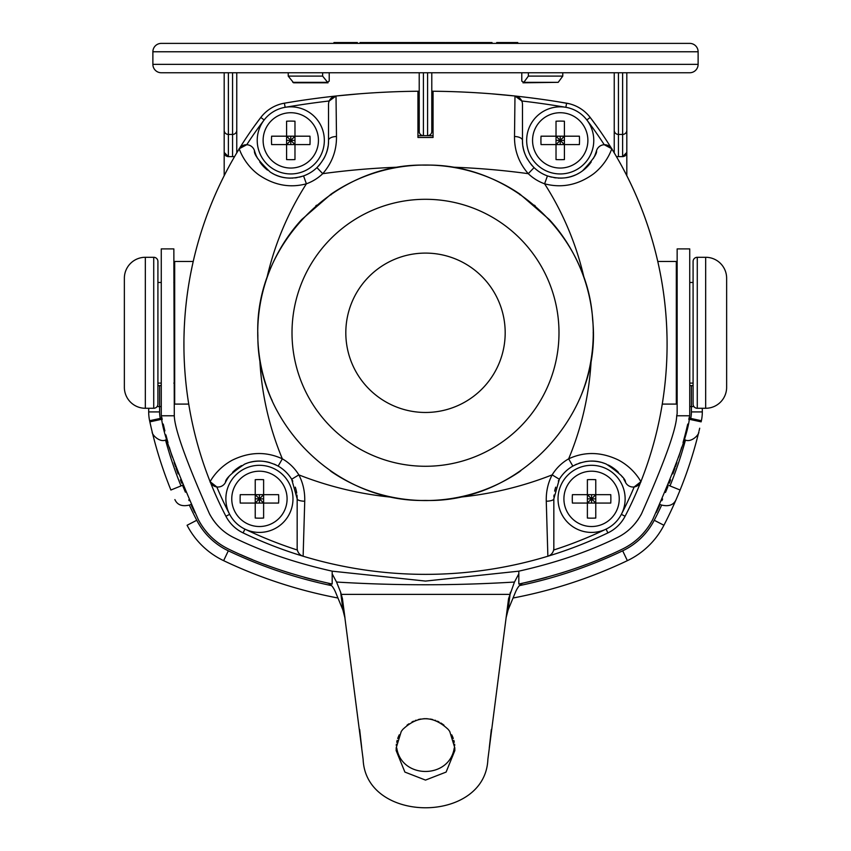 <?xml version="1.0" encoding="UTF-8"?>
<svg xmlns="http://www.w3.org/2000/svg" width="851" height="851" viewBox="0 0 851 851"><rect width="100%" height="100%" fill="white"/><g stroke="black" fill="none" stroke-linecap="round" stroke-linejoin="round"><path stroke-width="1.28" d="M596.434 125.831L590.179 117.438A37.752 37.752 0 0 0 566.585 103.184A836.714 836.714 0 0 0 431.787 91.227L433.053 91.238L433.053 137.479L417.947 137.479L417.947 91.238A836.714 836.714 0 0 0 336.017 96.003L336.485 136.5C336.666 150.521 332.081 162.913 322.742 173.668A46.135 46.135 0 0 1 306.403 183.805C289.797 188.241 273.852 185.21 258.598 174.721C242.62 162.966 238.418 146.159 239.291 148.712A373.057 373.057 0 0 0 236.759 152.882L234.557 156.627A373.057 373.057 0 0 0 225.919 516.27A37.752 37.752 0 0 0 243.099 532.896L244.918 529.12A417.703 417.703 0 0 0 297.371 550.033A8.393 8.393 0 0 1 297.169 548.204A8.393 8.393 180 0 0 303.126 556.224A421.894 421.894 0 0 0 547.874 556.224L546.268 501.25A8.393 2.393 0 0 0 553.831 498.867L559.33 479.241A37.752 37.752 0 0 1 572.829 466.103C584.563 460.114 595.753 459.455 606.391 464.146C619.305 472.848 625.676 478.9 625.506 482.315A37.752 37.752 0 0 0 623.762 479.134M622.411 477.081A37.752 37.752 0 0 0 621.028 475.252M618.4 472.305A37.752 37.752 0 0 0 608.252 464.997M604.518 463.401A37.752 37.752 0 0 0 602.625 462.774M600.721 462.242A37.752 37.752 0 0 0 599.221 461.902M598.796 461.816A37.752 37.752 0 0 0 596.87 461.487M596.615 461.455A37.752 37.752 0 0 0 594.934 461.263M594.913 461.263A37.752 37.752 0 0 0 593.211 461.157M592.987 461.146A37.752 37.752 0 0 0 591.051 461.125M587.052 461.391A37.752 37.752 0 0 0 585.052 461.689M580.988 462.636A37.752 37.752 0 0 0 578.935 463.295M576.893 464.093A37.752 37.752 0 0 0 574.851 465.029M558.65 480.421A37.752 37.752 0 0 0 558.32 481.017M555.692 487.166A37.752 37.752 0 0 0 554.639 491.123M554.022 495.027A37.752 37.752 0 0 0 553.884 496.963M546.268 501.25C546.012 491.676 547.97 482.889 552.161 474.879L559.33 479.241A37.752 37.752 0 0 1 572.829 466.103L568.659 458.827C584.669 451.402 601.242 451.796 618.358 459.997C635.389 468.912 641.973 483.847 640.846 481.73A373.057 373.057 0 0 0 614.241 152.882A373.057 373.057 0 0 0 611.709 148.712C612.443 146.329 608.784 161.913 593.541 173.859C578.116 185.018 561.809 188.337 544.597 183.805A46.135 46.135 0 0 1 528.258 173.668C518.919 162.913 514.344 150.531 514.515 136.5L514.983 96.003A8.393 8.393 0 0 1 522.471 104.343A8.393 8.393 0 0 0 521.769 100.982L514.983 96.003A8.393 8.393 0 0 1 522.471 104.343L522.471 140.394A37.752 37.752 0 0 0 522.663 144.213M304.732 501.25C304.988 491.687 303.03 482.9 298.839 474.879A46.135 46.135 0 0 0 282.341 458.827C266.172 451.36 249.513 451.796 232.366 460.136C215.282 469.284 208.995 483.985 210.154 481.73L216.814 486.942A368.866 368.866 0 0 0 229.642 514.334L225.919 516.27A37.752 37.752 0 0 0 243.099 532.896A421.894 421.894 0 0 0 303.126 556.224L304.732 501.25A8.393 2.393 -0 0 1 297.169 498.867L297.169 506.026M270.863 397.842L270.49 396.949M270.554 397.098L270.778 397.64M257.842 332.784L257.736 332.784A167.764 167.764 0 0 1 272.416 264.15L272.416 264.15C280.022 247.375 289.808 232.483 301.775 219.484L331.135 194.081A167.764 167.764 0 0 1 519.865 194.081L549.225 219.484C561.192 232.483 570.978 247.375 578.584 264.15A167.764 167.764 0 0 1 579.882 398.449L580.137 397.842M534.439 205.197A167.764 167.764 0 0 1 535.173 205.825M564.5 238.854A167.764 167.764 0 0 1 565.543 240.397M285.457 240.397A167.764 167.764 0 0 1 286.5 238.854M315.827 205.825A167.764 167.764 0 0 1 316.561 205.197M593.158 332.784L593.264 332.784A167.764 167.764 0 0 1 579.882 398.449L578.871 400.502M578.584 264.15L578.584 264.15A167.764 167.764 0 0 1 593.264 332.784M519.865 194.762L519.865 194.209M331.135 194.209L331.135 194.762M425.5 253.098A79.686 79.686 0 0 0 345.814 332.784A79.686 79.686 0 0 0 425.5 412.469A79.686 79.686 0 0 0 505.186 332.784A79.686 79.686 0 0 0 425.5 253.098M271.139 398.491L271.118 398.449A167.764 167.764 0 0 1 272.416 264.15M257.736 332.784A167.764 167.764 0 0 0 271.118 398.449L272.129 400.502M330.177 470.699L332.262 472.252M518.876 472.156L519.812 471.528A167.764 167.764 0 0 1 331.188 471.528L332.071 472.124M518.653 472.305L520.823 470.699M236.652 153.074A373.057 373.057 0 0 1 236.759 152.882L236.759 72.75L236.759 152.882L242.524 143.553M236.759 130.331A4.191 4.117 180 0 1 232.568 134.437L232.568 156.627L234.557 156.627L228.376 156.627A4.191 4.191 0 0 1 227.515 156.541M183.997 336.688L184.231 328.88M184.422 324.944L184.646 321.029M184.752 319.348L184.816 318.37M185.922 305.679L186.231 302.818M187.199 294.946L187.656 291.595L187.199 294.946M190.592 274.033L192.092 266.618M192.571 264.384L192.826 263.236M192.826 263.267L192.294 265.693M192.124 266.48L191.709 268.459M189.507 279.947L188.688 284.84M184.635 321.135L184.454 324.38M188.454 402.278L187.933 398.874M188.273 401.151L188.454 402.3M185.093 373.844L184.837 370.504M184.412 363.473L184.241 359.813M184.135 357.154L184.103 356.08M183.944 348.41L183.933 340.613M161.264 43.39L689.736 43.39L161.264 43.39A8.393 8.393 0 0 0 152.882 51.773L152.882 64.357A8.393 8.393 0 0 0 161.264 72.75L224.185 72.75L224.185 175.7L224.185 72.75L234.376 72.75L232.568 72.75L232.568 134.437L228.376 134.437L228.376 72.75M626.815 175.7L626.815 72.75L622.624 72.75L626.815 72.75L626.815 175.7A373.057 373.057 0 0 0 616.443 156.627L614.241 152.882L614.241 72.75L614.241 152.882L608.476 143.553M666.354 321.029L666.248 319.348M664.854 303.616L665.078 305.679M663.801 294.946L663.344 291.585L663.801 294.946M662.312 284.84L661.493 279.947M658.908 266.618L660.302 273.49M659.291 268.459L658.876 266.459M658.621 265.299L658.174 263.267M658.174 263.236L658.429 264.384M666.769 328.88L667.003 336.688M667.067 340.613L667.078 346.187M666.897 356.08L666.865 357.154M666.758 359.813L666.588 363.473L666.758 359.813M666.163 370.504L665.993 372.727M663.376 396.779L662.546 402.278M662.546 402.3L662.727 401.151M663.067 398.874L663.216 397.885M664.844 385.12L665.174 381.95M297.169 548.204L297.169 498.867L291.67 479.241A37.752 37.752 0 0 0 278.171 466.103C266.437 460.114 255.247 459.455 244.609 464.146C231.685 472.848 225.324 478.911 225.494 482.315A8.393 8.393 0 0 1 216.814 486.942M225.919 516.27A373.057 373.057 0 0 1 210.154 481.73A8.393 8.393 0 0 0 225.494 482.315A37.752 37.752 0 0 1 227.238 479.134M227.494 478.719A37.752 37.752 0 0 1 227.983 477.975M228.494 477.23A37.752 37.752 0 0 1 228.887 476.666M232.589 472.316A37.752 37.752 0 0 1 241.61 465.582M244.609 464.146A37.752 37.752 0 0 1 247.024 463.21M250.29 462.242A37.752 37.752 0 0 1 252.204 461.816M252.247 461.806A37.752 37.752 0 0 1 255.672 461.306M256.066 461.263A37.752 37.752 0 0 1 258.013 461.146M258.066 461.136A37.752 37.752 0 0 1 259.981 461.125M260.076 461.125A37.752 37.752 0 0 1 261.831 461.189M261.948 461.199A37.752 37.752 0 0 1 263.938 461.391M263.98 461.391A37.752 37.752 0 0 1 265.906 461.678M265.948 461.689A37.752 37.752 0 0 1 267.969 462.093M267.991 462.104A37.752 37.752 0 0 1 270.001 462.636M274.096 464.093A37.752 37.752 0 0 1 276.149 465.029M292.01 479.815A37.752 37.752 0 0 1 292.787 481.198M295.308 487.166A37.752 37.752 0 0 1 296.371 491.123M296.425 491.389A37.752 37.752 0 0 1 296.722 493.091M296.978 495.037A37.752 37.752 0 0 1 297.116 496.963M225.866 498.867A33.551 33.551 0 0 1 259.417 465.306A33.551 33.551 0 0 1 292.978 498.867A33.551 33.551 0 0 1 259.417 532.418A33.551 33.551 0 0 1 225.866 498.867A33.551 33.551 0 0 0 259.417 532.418A33.551 33.551 0 0 0 292.978 498.867A33.551 33.551 0 0 0 259.417 465.306A33.551 33.551 0 0 0 225.866 498.867M255.226 494.665L240.237 494.665A49.401 31.753 -90 0 0 240.131 498.867A49.401 31.753 -90 0 0 240.237 503.058L255.226 503.058L255.226 479.687A49.401 31.753 180 0 1 263.619 479.687L263.619 494.665L255.226 494.665L263.619 503.058L278.596 503.058A49.401 31.753 90 0 0 278.713 498.867A49.401 31.753 90 0 0 278.596 494.665L263.619 494.665L263.619 503.058L255.226 503.058L255.226 518.046A49.401 31.753 0 0 0 263.619 518.046L263.619 503.058M255.226 498.867L263.619 498.867M259.417 494.665L259.417 503.058M263.619 494.665L255.226 503.058M297.488 550.501L297.669 551.065M297.85 551.501L298.499 552.746M298.733 553.086L299.265 553.756M299.648 554.161L300.371 554.799M300.786 555.097L301.733 555.671M302.243 555.905L303.126 556.224A421.894 421.894 0 0 1 243.099 532.896M547.874 556.224A8.393 8.393 180 0 0 553.831 548.204L553.831 498.867L553.831 548.204A8.393 8.393 180 0 1 547.874 556.224A421.894 421.894 0 0 0 607.901 532.896A421.894 421.894 0 0 1 547.874 556.224L548.778 555.894M549.246 555.682L550.235 555.086M550.608 554.809L551.363 554.15M551.725 553.767L552.278 553.065M552.48 552.767L553.161 551.501M553.331 551.076L553.512 550.501M553.831 548.204A8.393 8.393 0 0 1 553.629 550.033A417.703 417.703 0 0 0 606.082 529.12L607.901 532.896A37.752 37.752 0 0 0 625.081 516.27A373.057 373.057 0 0 0 616.443 156.627L618.432 156.627L616.443 156.627M634.186 486.942A8.393 8.393 0 0 1 625.506 482.315A8.393 8.393 0 0 0 640.846 481.73L634.186 486.942A368.866 368.866 0 0 1 621.358 514.334L625.081 516.27A373.057 373.057 0 0 0 640.846 481.73M595.328 154.233A37.752 37.752 0 0 0 596.498 150.797A8.393 8.393 -15.5 0 1 611.709 148.712A373.057 373.057 0 0 0 590.179 117.438A373.057 373.057 0 0 1 611.709 148.712L604.242 144.723A368.866 368.866 0 0 0 586.85 119.98L590.179 117.438L588.679 115.598M584.19 278.362A297.563 297.563 0 0 0 544.597 183.805L547.438 175.912C560.777 179.976 572.468 178.284 582.51 170.849C592.636 160.179 597.306 153.488 596.498 150.797A8.393 8.393 0 0 1 604.242 144.723M522.471 137.192L522.471 140.394C522.248 150.159 526.109 159.233 534.066 167.615A37.752 37.752 0 0 0 547.438 175.912M522.908 146.117A37.752 37.752 0 0 0 523.195 147.734M523.248 148A37.752 37.752 0 0 0 523.684 149.872M523.769 150.201A37.752 37.752 0 0 0 526.343 157.052M526.439 157.244A37.752 37.752 0 0 0 527.407 159.052M531.024 164.317A37.752 37.752 0 0 0 532.481 165.998M549.618 176.614A37.752 37.752 0 0 0 551.788 177.178M553.937 177.614A37.752 37.752 0 0 0 556.075 177.912M558.171 178.082A37.752 37.752 0 0 0 559.118 178.125M560.235 178.136A37.752 37.752 0 0 0 562.266 178.082M566.223 177.657A37.752 37.752 0 0 0 568.149 177.295M568.255 177.274A37.752 37.752 0 0 0 570.042 176.838M570.5 176.71A37.752 37.752 0 0 0 573.755 175.625M573.978 175.54A37.752 37.752 0 0 0 575.574 174.87M577.361 174.019A37.752 37.752 0 0 0 579.106 173.072M582.51 170.849A37.752 37.752 0 0 0 591.243 161.892M593.317 158.531A37.752 37.752 0 0 0 594.423 156.35M594.806 155.51A37.752 37.752 0 0 0 595.062 154.903M462.05 92.004L472.05 92.493M482.006 93.11L482.581 93.153M491.899 93.844L514.983 96.003A836.714 836.714 0 0 0 433.053 91.238M530.439 97.812L539.736 99.035M557.83 101.737L569.159 103.716M571.702 104.428L574.191 105.322M578.935 107.609L581.148 108.981M585.201 112.098L587.02 113.8M431.787 72.75L431.787 131.469A4.191 4.191 0 0 1 427.596 135.66L427.989 135.639M433.053 135.809A197.124 197.124 0 0 0 427.564 135.671L423.404 135.66A197.124 197.124 0 0 0 417.947 135.809M433.053 119.012A213.899 213.899 0 0 0 431.787 118.98M433.053 108.013A819.938 819.938 0 0 0 431.787 108.003M417.947 119.012A213.899 213.899 0 0 1 419.213 118.98L419.213 131.469A4.191 4.191 -0 0 0 423.404 135.66L423.011 135.639M419.235 131.948L419.213 72.75M419.213 91.227A836.714 836.714 0 0 0 417.947 91.238L419.213 91.227L419.213 108.003A819.938 819.938 0 0 0 417.947 108.013M284.5 103.162L293.17 101.737M311.264 99.035L320.561 97.812M417.947 91.238A836.714 836.714 0 0 0 336.017 96.003L359.101 93.844M368.419 93.153L368.994 93.11M378.95 92.493L388.95 92.004M514.515 136.5A8.393 3.893 0 0 1 522.471 140.394M328.529 137.192L328.529 140.394C328.752 150.159 324.891 159.233 316.934 167.615A37.752 37.752 0 0 1 303.562 175.912C290.968 179.774 279.841 178.465 270.171 172.008C258.959 161.201 253.736 154.127 254.502 150.797A8.393 8.393 0 0 0 246.758 144.723L239.291 148.712A8.393 8.393 0 0 1 254.502 150.797A37.752 37.752 0 0 0 255.672 154.233M281.841 103.716L284.415 103.184A37.752 37.752 0 0 0 260.821 117.438L254.566 125.831M329.231 100.982A832.523 832.523 0 0 0 285.128 107.311L284.415 103.184A836.714 836.714 0 0 1 336.017 96.003A8.393 8.393 180 0 0 328.529 104.343A8.393 8.393 0 0 1 329.231 100.982L336.017 96.003A836.714 836.714 0 0 0 284.415 103.184A37.752 37.752 0 0 0 260.821 117.438L262.321 115.598M263.98 113.8L265.799 112.098M269.852 108.981L272.065 107.609M276.809 105.322L279.298 104.428M336.017 96.003A8.393 8.393 180 0 0 328.529 104.343L328.529 140.394A37.752 37.752 0 0 1 328.337 144.213M328.092 146.117A37.752 37.752 0 0 1 327.805 147.734M327.752 148A37.752 37.752 0 0 1 327.316 149.872M327.231 150.201A37.752 37.752 0 0 1 324.656 157.052M324.561 157.244A37.752 37.752 0 0 1 323.593 159.052M319.976 164.317A37.752 37.752 0 0 1 318.519 165.998M301.382 176.614A37.752 37.752 0 0 1 299.212 177.178M297.063 177.614A37.752 37.752 0 0 1 294.925 177.912M292.829 178.082A37.752 37.752 0 0 1 291.882 178.125M290.765 178.136A37.752 37.752 0 0 1 288.734 178.082M287.021 177.944A37.752 37.752 0 0 1 282.851 177.295M282.745 177.274A37.752 37.752 0 0 1 280.958 176.838M280.5 176.71A37.752 37.752 0 0 1 277.245 175.625M277.022 175.54A37.752 37.752 0 0 1 275.426 174.87M273.639 174.019A37.752 37.752 0 0 1 271.894 173.072M271.554 172.87A37.752 37.752 0 0 1 270.171 172.008M267.501 170.104A37.752 37.752 0 0 1 259.757 161.892M257.683 158.531A37.752 37.752 0 0 1 256.576 156.35M256.194 155.51A37.752 37.752 0 0 1 255.938 154.903M257.225 140.394A33.551 33.551 0 0 0 290.787 173.944A33.551 33.551 0 0 0 324.337 140.394A33.551 33.551 0 0 0 290.787 106.832A33.551 33.551 0 0 0 257.225 140.394A33.551 33.551 0 0 1 290.787 106.832A33.551 33.551 0 0 1 324.337 140.394A33.551 33.551 0 0 1 290.787 173.944A33.551 33.551 0 0 1 257.225 140.394M294.978 121.214A49.401 31.753 180 0 0 286.585 121.214L286.585 136.192L271.607 136.192A49.401 31.753 -90 0 0 271.49 140.394A49.401 31.753 -90 0 0 271.607 144.585L286.585 144.585L286.585 136.192L294.978 136.192L294.978 121.214M294.978 136.192L309.966 136.192A49.401 31.753 90 0 1 310.072 140.394A49.401 31.753 90 0 1 309.966 144.585L294.978 144.585L294.978 136.192L290.787 140.394L294.978 144.585L286.585 144.585L286.585 159.562A49.401 31.753 0 0 0 294.978 159.562L294.978 144.585M286.585 140.394L294.978 140.394M290.787 136.192L290.787 144.585M286.585 144.585L290.787 140.394L286.585 136.192M336.485 136.5A8.393 3.893 180 0 0 328.529 140.394M260.821 117.438A373.057 373.057 0 0 0 239.291 148.712A373.057 373.057 0 0 1 260.821 117.438L264.15 119.98A368.866 368.866 0 0 0 246.758 144.723M224.27 153.286A4.191 4.191 0 0 1 224.185 152.435L228.376 156.627L228.376 134.437A4.191 4.117 -0 0 1 224.185 130.331M689.736 43.39A8.393 8.393 0 0 1 698.118 51.773L698.118 64.357A8.393 8.393 0 0 1 689.736 72.75L626.815 72.75M234.376 72.75L622.624 72.75L622.624 134.437L618.432 134.437L618.432 72.75M322.625 72.75L288.223 72.75L288.223 76.101L293.627 82.813L328.029 82.813L322.625 76.101L322.625 72.75M623.485 156.541A4.191 4.191 0 0 1 622.624 156.627L626.815 152.435A4.191 4.191 0 0 1 626.73 153.286M626.4 154.254A4.191 4.191 0 0 1 625.9 155.052M625.24 155.722A4.191 4.191 0 0 1 624.443 156.212M614.241 130.331A4.191 4.117 -0 0 0 618.432 134.437L618.432 156.627L622.624 156.627L622.624 134.437A4.191 4.117 180 0 0 626.815 130.331M521.78 72.75L521.78 81.132L523.812 82.334L522.971 82.813L558.213 82.334L562.777 76.101L528.375 76.101L523.812 82.334L558.213 82.334M329.22 72.75L329.22 81.132L327.188 82.334L292.787 82.334M288.223 76.101L322.625 76.101M528.375 72.75L528.375 76.101M562.777 72.75L562.777 76.101M517.77 43.39L517.77 42.55L496.697 42.55L496.697 43.39M492.016 43.39L492.016 42.55L477.964 42.55L477.964 43.39M475.039 43.39L475.039 42.55L477.964 42.55M472.688 43.39L472.688 42.55L475.039 42.55M470.933 43.39L470.933 42.55L472.688 42.55M470.348 43.39L470.933 42.55M445.764 43.39L445.764 42.55L470.348 42.55M445.179 43.39L445.764 42.55M444.009 43.39L444.009 42.55L445.179 42.55M465.667 43.39L465.667 42.55M463.912 43.39L463.912 42.55M463.327 43.39L463.327 42.55M460.987 43.39L460.987 42.55M458.646 43.39L458.646 42.55M456.296 43.39L456.296 42.55M453.37 43.39L453.37 42.55M450.445 43.39L450.445 42.55M448.105 43.39L448.105 42.55M446.35 43.39L446.35 42.55M411.224 43.39L411.224 42.55L444.009 42.55M410.639 43.39L411.224 42.55M410.054 43.39L410.639 42.55M407.714 43.39L407.714 42.55L410.054 42.55M405.363 43.39L405.363 42.55L407.714 42.55M401.268 43.39L401.268 42.55L405.363 42.55M398.928 43.39L398.928 42.55L401.268 42.55M395.417 43.39L395.417 42.55L398.928 42.55M393.077 43.39L393.077 42.55L395.417 42.55M390.737 43.39L390.737 42.55L393.077 42.55M390.152 43.39L390.737 42.55M371.408 43.39L371.408 42.55L390.152 42.55M385.46 43.39L385.46 42.55M367.898 43.39L367.898 42.55L371.408 42.55M362.047 43.39L362.047 42.55L367.898 42.55M333.943 43.39L333.943 42.55L357.367 42.55L357.367 43.39M353.846 43.39L353.846 42.55M345.655 43.39L345.655 42.55M337.453 43.39L337.453 42.55M441.509 43.39L441.509 42.55M422.777 43.39L422.777 42.55M436.829 43.39L436.829 42.55M419.851 43.39L419.851 42.55M417.501 43.39L417.501 42.55M415.16 43.39L415.16 42.55M413.99 43.39L413.99 42.55M413.405 43.39L413.405 42.55M389.407 43.39L389.407 42.55M387.652 43.39L387.652 42.55M387.067 43.39L387.067 42.55M386.482 43.39L386.482 42.55M360.069 43.39L360.069 42.55L362.047 42.55M359.867 43.39L360.069 42.55M226.557 156.212A4.191 4.191 0 0 1 225.76 155.722M225.1 155.052A4.191 4.191 0 0 1 224.6 154.254M593.775 140.394A33.551 33.551 0 0 0 560.213 106.832A33.551 33.551 0 0 0 526.663 140.394A33.551 33.551 0 0 0 560.213 173.944A33.551 33.551 0 0 0 593.775 140.394A33.551 33.551 0 0 1 560.213 173.944A33.551 33.551 0 0 1 526.663 140.394A33.551 33.551 0 0 1 560.213 106.832A33.551 33.551 0 0 1 593.775 140.394M556.022 159.562A49.401 31.753 0 0 0 564.415 159.562L564.415 144.585L579.393 144.585A49.401 31.753 90 0 0 579.51 140.394A49.401 31.753 90 0 0 579.393 136.192L564.415 136.192L564.415 144.585L556.022 144.585L556.022 159.562M556.022 144.585L541.034 144.585A49.401 31.753 -90 0 1 540.928 140.394A49.401 31.753 -90 0 1 541.034 136.192L556.022 136.192L556.022 144.585L560.213 140.394L556.022 136.192L564.415 136.192L564.415 121.214A49.401 31.753 180 0 0 556.022 121.214L556.022 136.192M564.415 140.394L556.022 140.394M560.213 144.585L560.213 136.192M564.415 136.192L560.213 140.394L564.415 144.585M625.134 498.867A33.551 33.551 0 0 0 591.583 465.306A33.551 33.551 0 0 0 558.022 498.867A33.551 33.551 0 0 0 591.583 532.418A33.551 33.551 0 0 0 625.134 498.867A33.551 33.551 0 0 1 591.583 532.418A33.551 33.551 0 0 1 558.022 498.867A33.551 33.551 0 0 1 591.583 465.306A33.551 33.551 0 0 1 625.134 498.867M587.381 518.046A49.401 31.753 0 0 0 595.774 518.046L595.774 503.058L610.763 503.058A49.401 31.753 90 0 0 610.869 498.867A49.401 31.753 90 0 0 610.763 494.665L595.774 494.665L595.774 503.058L587.381 503.058L587.381 518.046M587.381 503.058L572.404 503.058A49.401 31.753 -90 0 1 572.287 498.867A49.401 31.753 -90 0 1 572.404 494.665L587.381 494.665L587.381 503.058L591.583 498.867L587.381 494.665L595.774 494.665L595.774 479.687A49.401 31.753 180 0 0 587.381 479.687L587.381 494.665M595.774 498.867L587.381 498.867M591.583 503.058L591.583 494.665M595.774 494.665L591.583 498.867L595.774 503.058M662.259 404.087L676.311 404.087L676.311 261.48L657.78 261.48M705.67 257.289L697.277 257.289A4.191 4.191 -0 0 0 693.086 261.48L693.086 404.087A4.191 4.191 180 0 0 697.277 408.278L705.67 408.278A20.967 20.967 0 0 0 726.637 387.311L726.637 278.256A20.967 20.967 0 0 0 705.67 257.289L705.67 408.278M726.637 328.592L726.637 332.784M188.741 404.087L174.689 404.087L174.689 261.48L193.22 261.48M124.363 332.784L124.363 387.311A20.967 20.967 0 0 0 145.33 408.278L153.723 408.278A4.191 4.191 180 0 0 157.914 404.087L157.914 261.48A4.191 4.191 0 0 0 153.723 257.289L145.33 257.289A20.967 20.967 0 0 0 124.363 278.256L124.363 328.592M124.363 387.311L124.363 278.256M677.151 413.682L677.151 248.907L689.736 248.907L689.736 414.969L689.565 415.777L676.705 415.777L677.151 413.682M643.154 533.428L643.877 532.598M644.037 532.407L644.898 531.386M641.069 514.664L640.612 515.483M638.473 518.972L637.154 520.855M636.58 521.62L635.016 523.588M633.027 525.854L631.516 527.418M652.1 520.716A67.101 67.101 0 0 0 652.738 519.504C645.601 532.917 635.346 542.853 621.964 549.299C591.7 564.043 557.32 575.627 518.823 584.031L518.823 571.17C555.437 562.937 588.009 551.863 616.549 537.928C627.293 532.832 635.623 524.759 641.558 513.727C664.684 461.55 676.396 428.893 676.705 415.777M652.749 519.493A406.831 406.831 0 0 1 652.738 519.504C677.162 464.103 689.438 429.532 689.565 415.777M656.259 512.536A406.831 406.831 0 0 0 659.546 505.696A406.831 406.831 0 0 1 656.259 512.536M661.855 500.686A406.831 406.831 0 0 0 662.61 499.005A406.831 406.831 0 0 1 661.855 500.686M665.471 492.463A406.831 406.831 0 0 0 665.727 491.878A406.831 406.831 0 0 1 665.471 492.463M689.225 417.405L688.906 418.894M667.939 486.559L665.599 492.165M662.216 499.877L661.865 500.665M669.312 483.155A406.831 406.831 0 0 0 670.588 479.9M672.864 473.89A406.831 406.831 0 0 0 674.96 468.082M675.428 466.742A406.831 406.831 0 0 0 676.885 462.497M678.651 457.136A406.831 406.831 0 0 0 681.715 447.158M683.023 442.573A406.831 406.831 0 0 0 686.512 429.244M688.789 419.394L688.885 419A406.831 406.831 0 0 0 689.236 417.341M687.746 424.064L686.108 430.914L687.746 424.064M685.098 434.893L683.885 439.446L685.098 434.893M174.295 415.777L161.435 415.777L161.264 414.969L161.264 248.907L173.849 248.907L174.295 415.777C174.604 428.893 186.316 461.55 209.442 513.727C215.377 524.759 223.707 532.832 234.451 537.928C262.991 551.863 295.563 562.937 332.177 571.17L425.511 581.073L518.823 571.17M329.167 583.392L327.646 583.063C330.89 583.988 333.666 587.381 335.975 593.243L342.942 610.071L340.666 592.307L336.539 582.041L332.177 573.84M336.539 582.041C395.853 585.658 455.157 585.658 514.461 582.041L518.823 573.84M546.789 577.276A457.157 457.157 0 0 1 521.823 583.392L523.354 583.063C520.152 583.924 517.376 587.318 515.025 593.243L508.058 610.071L506.005 618.113M520.291 583.722L518.823 584.031A457.157 457.157 0 0 0 520.301 583.722M340.666 592.307L342.432 598.668L363.122 759.305C365.653 823.928 485.347 823.928 487.878 759.305L508.568 598.668L514.461 582.041M510.334 592.307L508.058 610.071M396.14 748.008L396.757 748.008C401.502 779.282 449.498 779.282 454.243 748.008L454.86 748.008M342.432 598.668L344.995 618.113L342.942 610.071M360.973 741.487L360.388 736.285M490.644 735.902L490.016 741.498M406.991 725.212L408.852 723.818M411.99 721.935L413.597 721.169M415.299 720.478L415.99 720.223M330.709 583.722L332.177 584.031C293.68 575.627 259.3 564.043 229.036 549.299C215.654 542.853 205.399 532.917 198.262 519.504A67.101 67.101 0 0 0 198.9 520.716M509.579 594.381L341.421 594.381M396.183 747.923L401.257 731.445L402.757 729.445C417.915 715.202 433.085 715.202 448.243 729.445L449.743 731.445L454.817 747.923M454.774 748.008L454.86 750.539L446.105 772.08L425.5 780.09L404.895 772.08L396.14 750.539L396.226 748.008M489.272 747.88L491.346 729.445M359.654 729.445L361.718 747.88M399.257 734.828L398.523 736.413M398.417 736.679L397.725 738.498M397.151 740.381L396.704 742.285M396.385 744.189L396.258 745.391M402.757 729.445L401.268 731.424M398.236 737.104L397.779 738.317M453.221 738.317L452.764 737.104M449.732 731.424L448.243 729.445M454.742 745.391L454.615 744.189M435.01 720.223L435.712 720.478M437.403 721.169L439.01 721.935M440.882 722.999L441.414 723.339M442.137 723.807L444.009 725.212M432.659 719.531L430.319 719.042M427.191 718.691L423.787 718.691M420.681 719.042L418.362 719.52M454.296 742.285L453.849 740.381M453.275 738.498L452.583 736.679M452.466 736.402L451.743 734.828M318.051 580.85A457.157 457.157 0 0 1 304.211 577.276M290.691 573.329A457.157 457.157 0 0 1 277.511 569.042M276.745 568.776A457.157 457.157 0 0 1 264.735 564.458M252.375 559.607A457.157 457.157 0 0 1 240.471 554.544M610.529 554.544A457.157 457.157 0 0 1 598.625 559.607M586.265 564.458A457.157 457.157 0 0 1 574.255 568.776M573.489 569.042A457.157 457.157 0 0 1 560.309 573.329M633.346 542.417A67.101 67.101 0 0 0 638.484 538.151M640.877 535.843A67.101 67.101 0 0 0 642.962 533.63M643.175 533.396A67.101 67.101 0 0 0 645.345 530.843M647.398 528.173A67.101 67.101 0 0 0 648.973 525.897M649.313 525.386A67.101 67.101 0 0 0 651.1 522.493M513.068 598.008A469.741 469.741 0 0 0 627.368 560.66A79.686 79.686 0 0 0 663.918 525.269A419.415 419.415 0 0 0 680.109 490.016L680.109 490.016A419.415 419.415 0 0 0 698.799 431.989C699.405 434.499 690.991 443.339 684.693 439.722L683.885 439.446M699.033 431.031L699.309 429.893M699.277 430L699.639 428.457M189.369 505.186A408.512 408.512 0 0 0 196.762 520.269L187.082 525.269A79.686 79.686 0 0 0 223.632 560.66A469.741 469.741 0 0 0 337.932 598.008A469.741 469.741 0 0 1 223.632 560.66A469.741 469.741 0 0 0 337.932 598.008M161.764 417.341A406.831 406.831 0 0 0 162.115 419A406.831 406.831 0 0 0 162.179 419.277L162.179 419.277M163.435 424.872L163.296 424.245A406.831 406.831 0 0 0 163.392 424.66L163.349 424.479M162.211 419.394L160.52 419.543C167.966 445.605 167.966 445.605 160.52 419.543L149.861 421.851A419.415 419.415 0 0 1 149.616 420.713A419.415 419.415 0 0 0 149.861 421.851L149.861 421.851A419.415 419.415 0 0 0 152.159 431.829L151.967 431.031L152.159 431.829M206.102 531.386L206.963 532.407M207.123 532.598L207.846 533.428M219.484 527.418L217.984 525.865M215.984 523.588L214.388 521.578M213.846 520.855L212.505 518.929M210.41 515.525L210.027 514.834M161.435 415.777C161.562 429.532 173.838 464.103 198.262 519.504M332.177 584.031L332.177 571.17M163.254 424.064L164.892 430.914L163.254 424.064M165.902 434.893L167.115 439.446L165.902 434.893M161.796 417.469L161.967 418.277M163.786 426.34L164.105 427.702M165.509 439.956A408.512 408.512 0 0 0 180.997 485.932C192.464 510.472 192.464 510.472 180.997 485.932L170.891 490.016A419.415 419.415 0 0 1 152.201 431.989C151.595 434.499 160.009 443.339 166.307 439.722L167.115 439.446A406.831 406.831 0 0 0 167.977 442.573M169.285 447.158A406.831 406.831 0 0 0 172.349 457.136M174.115 462.497A406.831 406.831 0 0 0 175.572 466.752M176.04 468.082A406.831 406.831 0 0 0 178.136 473.89M180.412 479.9A406.831 406.831 0 0 0 181.699 483.166M180.997 485.932L182.497 485.155L183.146 486.772M189.135 500.665L188.784 499.877M185.401 492.165L183.082 486.602M191.454 505.696A406.831 406.831 0 0 0 194.741 512.536M199.9 522.493A67.101 67.101 0 0 0 201.687 525.386M202.017 525.886A67.101 67.101 0 0 0 203.602 528.173M205.655 530.843A67.101 67.101 0 0 0 207.825 533.396M208.038 533.63A67.101 67.101 0 0 0 210.123 535.843M212.516 538.151A67.101 67.101 0 0 0 217.654 542.417M151.148 427.542L149.787 421.49M150.17 423.266L151.084 427.287M148.691 408.278L148.691 411.916L148.691 408.278M160.52 419.543A408.512 408.512 0 0 1 160.286 418.426L149.616 420.713A41.944 41.944 0 0 1 148.691 411.916L159.594 411.916L159.594 385.609L157.914 385.748M699.703 428.202L699.118 430.659M668.503 485.155L670.003 485.932C658.536 510.472 658.536 510.472 670.003 485.932L680.109 490.016M702.309 408.278L702.309 411.916A41.944 41.944 0 0 1 701.384 420.713A419.415 419.415 0 0 1 701.139 421.851L690.48 419.543C683.034 445.605 683.034 445.605 690.48 419.543L688.885 419M591.232 358.824A297.563 297.563 0 0 1 568.659 458.827A46.135 46.135 0 0 0 552.161 474.879A346.4 346.4 0 0 1 458.264 497.324M392.736 497.324A346.4 346.4 0 0 1 298.839 474.879L291.67 479.241A37.752 37.752 0 0 0 278.171 466.103L282.341 458.827A297.563 297.563 0 0 1 259.768 358.824M331.135 194.081A167.764 167.764 0 0 1 519.865 194.081M425.5 199.294A133.49 133.49 0 0 1 558.99 332.784A133.49 133.49 0 0 1 425.5 466.274A133.49 133.49 0 0 1 292.01 332.784A133.49 133.49 0 0 1 425.5 199.294M303.562 175.912L306.403 183.805A297.563 297.563 0 0 0 266.81 278.362M607.901 532.896A37.752 37.752 0 0 0 625.081 516.27M231.759 498.867A27.668 27.668 0 0 1 259.417 471.199A27.668 27.668 0 0 1 287.085 498.867A27.668 27.668 0 0 1 259.417 526.524A27.668 27.668 0 0 1 231.759 498.867M566.585 103.184L565.872 107.311A832.523 832.523 0 0 0 521.769 100.982M427.596 72.75L427.596 135.66M398.736 167.168A761.22 761.22 0 0 0 322.742 173.668L316.934 167.615M534.066 167.615L528.258 173.668A761.22 761.22 0 0 0 452.264 167.168M263.119 140.394A27.668 27.668 0 0 0 290.787 168.051A27.668 27.668 0 0 0 318.444 140.394A27.668 27.668 0 0 0 290.787 112.726A27.668 27.668 0 0 0 263.119 140.394M698.118 64.357L152.882 64.357M423.404 135.66L423.404 72.75M152.882 51.773L698.118 51.773M587.881 140.394A27.668 27.668 0 0 0 560.213 112.726A27.668 27.668 0 0 0 532.556 140.394A27.668 27.668 0 0 0 560.213 168.051A27.668 27.668 0 0 0 587.881 140.394M619.241 498.867A27.668 27.668 0 0 0 591.583 471.199A27.668 27.668 0 0 0 563.915 498.867A27.668 27.668 0 0 0 591.583 526.524A27.668 27.668 0 0 0 619.241 498.867M697.277 257.289L697.277 408.278M145.33 408.278L145.33 257.289M153.723 408.278L153.723 257.289M519.397 585.626A458.838 458.838 0 0 0 622.677 550.81A68.782 68.782 0 0 0 654.238 520.269A408.512 408.512 0 0 0 661.631 505.186M654.238 520.269L663.918 525.269M196.762 520.269A68.782 68.782 0 0 0 228.323 550.81A458.838 458.838 0 0 0 331.603 585.626M228.323 550.81L223.632 560.66M157.084 406.587L161.264 406.587M160.286 418.426A31.04 31.04 0 0 1 159.594 411.916M622.677 550.81L627.368 560.66M670.003 485.932A408.512 408.512 0 0 0 685.491 439.956M693.086 385.748L691.406 385.609L691.406 411.916A31.04 31.04 0 0 1 690.714 418.426L701.384 420.713A419.415 419.415 0 0 1 701.139 421.851M690.714 418.426A408.512 408.512 0 0 1 690.48 419.543M693.916 406.587L689.736 406.587M702.309 411.916L691.406 411.916M425.5 500.441C519.95 503.164 602.763 413.575 592.636 319.636C587.913 234.94 510.302 163.19 425.5 165.126C334.943 162.743 254.055 244.918 257.864 335.422C257.023 424.064 336.879 502.675 425.5 500.441M578.85 400.555L579.882 398.449M297.169 498.867L297.127 497.165M693.086 383.11L689.736 383.11M677.151 383.11L676.311 383.11M693.086 282.458L689.736 282.458M677.151 282.458L676.311 282.458M174.689 383.11L173.849 383.11M161.264 383.11L157.914 383.11M174.689 282.458L173.849 282.458M161.264 282.458L157.914 282.458M271.118 398.449L272.15 400.555M173.849 263.161L174.689 262.321M190.869 504.43L189.901 504.93C182.348 506.845 177.348 505.068 174.891 499.58M159.594 385.609L161.264 385.609M660.131 504.43L661.099 504.93C668.652 506.845 673.652 505.068 676.109 499.58M691.406 385.609L689.736 385.609M677.151 263.161L676.311 262.321"/></g></svg>
